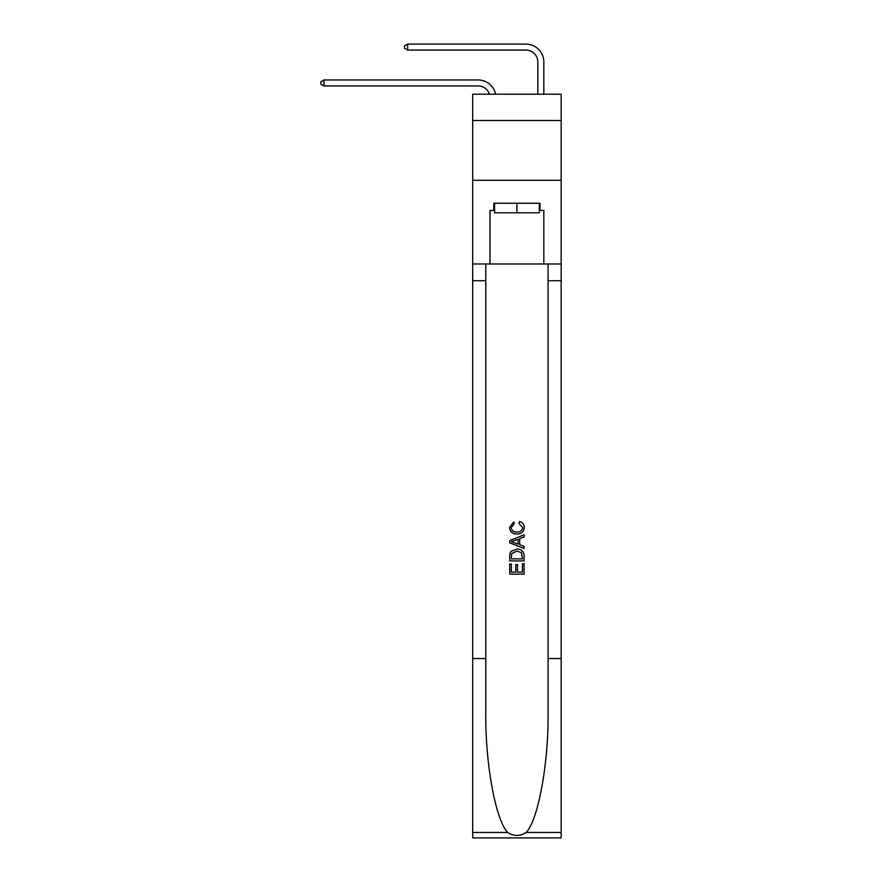 <?xml version="1.0" encoding="UTF-8"?>
<svg xmlns="http://www.w3.org/2000/svg" width="882" height="882" viewBox="0 0 882 882"><rect width="100%" height="100%" fill="white"/><g stroke="black" fill="none" stroke-linecap="round" stroke-linejoin="round"><path stroke-width="1.32" d="M561.161 120.503L561.161 94.198L472.686 94.198L472.686 120.503L561.161 120.503L561.161 180.281L472.686 180.281L472.686 120.503M489.433 94.198A11.962 11.962 -9.9 0 0 478.066 85.951L323.948 85.951L323.948 79.975L478.066 79.975A17.938 17.938 170.1 0 1 495.618 94.198M537.844 94.198L537.844 62.038A11.962 11.962 15.8 0 0 525.893 50.076L407.638 50.076L404.529 48.289L404.529 45.897L407.638 44.1L525.893 44.1A17.938 17.938 21.1 0 1 543.83 62.038L543.83 94.198M539.288 203.246L539.288 212.805L494.57 212.805L494.57 203.246M516.929 203.246L516.929 212.805M522.442 563.664L522.442 572.131L517.469 572.131L522.442 572.131L522.442 563.664L524.095 563.664L524.095 574.149L509.741 574.149L509.741 564.028L509.741 574.149M515.816 564.579L515.816 572.131L511.395 572.131L515.816 572.131L515.816 564.579L517.469 564.579L517.469 572.131M510.976 551.382L509.95 553.466L510.976 551.382L516.841 549.133C521.427 549.111 523.842 551.327 524.095 555.77L524.095 560.908L509.741 560.908L509.741 556.002L509.741 560.908M519.498 521.538L519.024 523.566L519.498 521.538C522.541 522.331 524.129 524.283 524.272 527.403C523.886 531.802 521.405 534.018 516.808 534.051L516.808 534.051C512.409 533.952 509.983 531.747 509.564 527.436L513.732 521.912L514.162 523.93L511.218 527.535C511.648 530.633 513.5 532.133 516.808 532.022C520.159 532.199 522.1 530.721 522.618 527.59L519.024 523.566M526.179 832.443L561.161 832.443L561.161 837.9L472.686 837.9L472.686 658.545L485.773 658.545L485.773 711.873C485.144 762.831 495.486 819.775 507.668 832.443C513.831 836.379 520.005 836.379 526.179 832.443C538.373 819.775 548.703 762.831 548.075 711.873L548.075 263.983M509.741 540.545L509.741 542.827L524.095 548.516L509.741 542.827L509.741 540.545L524.095 534.845L509.741 540.545M548.075 658.545L561.161 658.545L561.161 180.281M472.686 658.545L472.686 180.281M485.773 263.983L485.773 658.545M561.161 832.443L561.161 658.545M472.686 263.983L490.017 263.983L490.017 210.412L494.57 210.412M539.288 210.412L540.005 210.412L540.005 203.246L493.843 203.246L493.843 210.412M540.005 210.412L543.83 210.412L543.83 263.983L561.161 263.983M490.017 263.983L543.83 263.983M524.095 534.845L524.095 536.995L519.674 538.626L519.674 544.745L524.095 546.377L524.095 548.516M514.052 542.662L518.021 544.128L518.021 539.233L511.395 541.68L514.052 542.662M518.021 539.233L518.021 544.128M509.741 556.002L509.95 553.466M521.427 552.54L522.442 558.879L521.427 552.54L516.808 551.162L511.692 553.598L511.395 558.879L522.442 558.879L511.395 558.879M509.741 564.028L511.395 564.028L511.395 572.131M537.844 62.038A11.962 11.962 -158.9 0 0 525.893 50.076A11.962 11.962 -158.9 0 1 537.844 62.038A11.962 11.962 -158.9 0 0 525.893 50.076A11.962 11.962 -158.9 0 1 537.844 62.038A11.962 11.962 -158.9 0 0 525.893 50.076A11.962 11.962 -158.9 0 1 537.844 62.038A11.962 11.962 -158.9 0 0 525.893 50.076A11.962 11.962 -158.9 0 1 537.844 62.038A11.962 11.962 -158.9 0 0 525.893 50.076A11.962 11.962 -158.9 0 1 537.844 62.038A11.962 11.962 -158.9 0 0 525.893 50.076A11.962 11.962 -158.9 0 1 537.844 62.038A11.962 11.962 -158.9 0 0 525.893 50.076A11.962 11.962 -158.9 0 1 537.844 62.038A11.962 11.962 -158.9 0 0 525.893 50.076A11.962 11.962 -158.9 0 1 537.844 62.038A11.962 11.962 -158.9 0 0 525.893 50.076A11.962 11.962 -158.9 0 1 537.844 62.038A11.962 11.962 -158.9 0 0 525.893 50.076A11.962 11.962 -158.9 0 1 537.844 62.038A11.962 11.962 -158.9 0 0 525.893 50.076A11.962 11.962 -158.9 0 1 537.844 62.038A11.962 11.962 -158.9 0 0 525.893 50.076A11.962 11.962 -158.9 0 1 537.844 62.038A11.962 11.962 -158.9 0 0 525.893 50.076A11.962 11.962 -158.9 0 1 537.844 62.038M323.948 85.951L320.839 84.154L320.839 81.761L323.948 79.975M407.638 44.1L407.638 50.076M548.075 280.719L561.161 280.719M485.773 280.719L472.686 280.719M472.686 832.443L507.668 832.443"/></g></svg>
